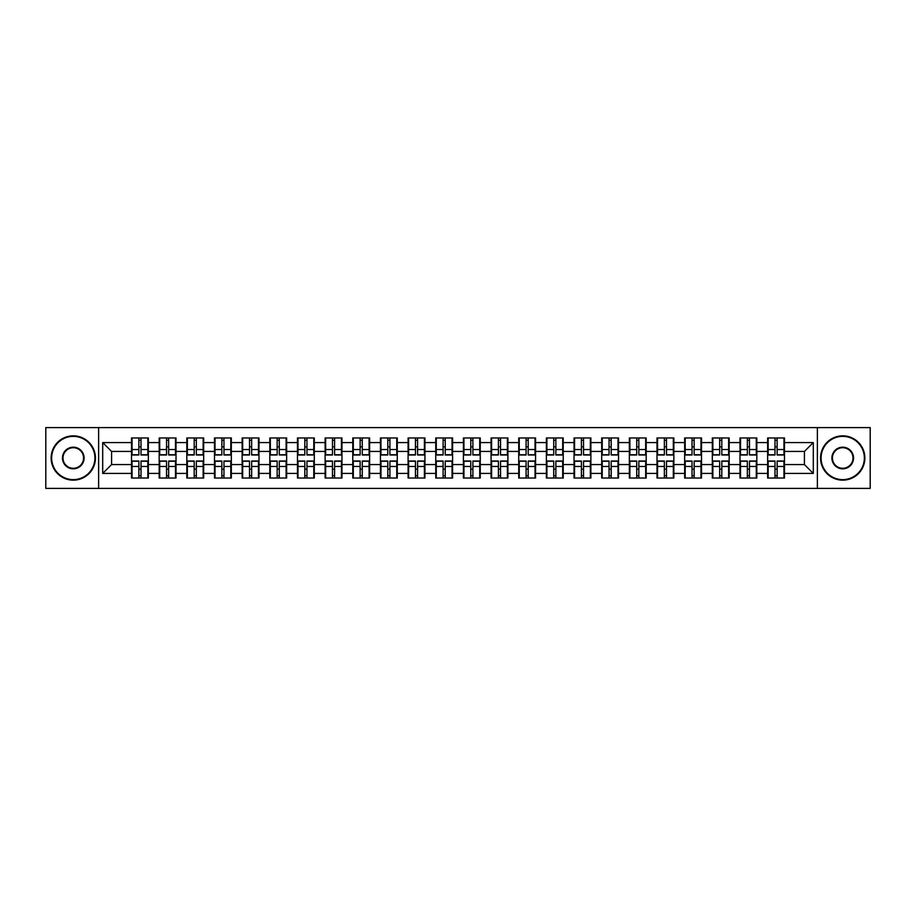 <?xml version="1.0" encoding="UTF-8"?>
<svg xmlns="http://www.w3.org/2000/svg" width="916" height="916" viewBox="0 0 916 916"><rect width="100%" height="100%" fill="white"/><g stroke="black" fill="none" stroke-linecap="round" stroke-linejoin="round"><path stroke-width="1.37" d="M817.37 488.4L870.2 488.4L870.2 427.6L817.37 427.6L817.37 488.4L98.63 488.4L98.63 427.6L45.8 427.6L45.8 488.4L98.63 488.4M817.37 427.6L98.63 427.6M804.42 464.561L804.42 451.439L784.485 451.439L784.485 464.561L804.42 464.561L813.293 473.423L813.293 442.577L784.485 442.577L784.485 437.963L767.642 437.963L767.642 451.439L756.822 451.439L756.822 464.561L767.642 464.561L767.642 451.439M813.293 473.423L784.485 473.423L784.485 478.038L767.642 478.038L767.642 473.423L756.822 473.423L756.822 478.038L739.979 478.038L739.979 473.423L729.17 473.423L729.17 478.038L712.327 478.038L712.327 473.423L701.507 473.423L701.507 478.038L684.664 478.038L684.664 473.423L673.855 473.423L673.855 478.038L657.012 478.038L657.012 473.423L646.192 473.423L646.192 478.038L629.349 478.038L629.349 473.423L618.54 473.423L618.54 478.038L601.697 478.038L601.697 473.423L590.877 473.423L590.877 478.038L574.034 478.038L574.034 473.423L563.226 473.423L563.226 478.038L546.383 478.038L546.383 473.423L535.562 473.423L535.562 478.038L518.719 478.038L518.719 473.423L507.911 473.423L507.911 478.038L491.068 478.038L491.068 473.423L480.247 473.423L480.247 478.038L463.404 478.038L463.404 473.423L452.596 473.423L452.596 478.038L435.753 478.038L435.753 473.423L424.932 473.423L424.932 478.038L408.089 478.038L408.089 473.423L397.281 473.423L397.281 478.038L380.438 478.038L380.438 473.423L369.617 473.423L369.617 478.038L352.775 478.038L352.775 473.423L341.966 473.423L341.966 478.038L325.123 478.038L325.123 473.423L314.303 473.423L314.303 478.038L297.46 478.038L297.46 473.423L286.651 473.423L286.651 478.038L269.808 478.038L269.808 473.423L258.988 473.423L258.988 478.038L242.145 478.038L242.145 473.423L231.336 473.423L231.336 478.038L214.493 478.038L214.493 473.423L203.673 473.423L203.673 478.038L186.83 478.038L186.83 473.423L176.021 473.423L176.021 478.038L159.178 478.038L159.178 473.423L148.358 473.423L148.358 478.038L131.515 478.038L131.515 473.423L102.707 473.423L102.707 442.577L131.515 442.577L131.515 451.439L111.58 451.439L111.58 464.561L131.515 464.561L131.515 451.439M767.642 442.577L756.822 442.577L756.822 437.963L739.979 437.963L739.979 442.577L729.17 442.577L729.17 437.963L712.327 437.963L712.327 442.577L701.507 442.577L701.507 437.963L684.664 437.963L684.664 442.577L673.855 442.577L673.855 437.963L657.012 437.963L657.012 442.577L646.192 442.577L646.192 437.963L629.349 437.963L629.349 442.577L618.54 442.577L618.54 437.963L601.697 437.963L601.697 442.577L590.877 442.577L590.877 437.963L574.034 437.963L574.034 442.577L563.226 442.577L563.226 437.963L546.383 437.963L546.383 442.577L535.562 442.577L535.562 437.963L518.719 437.963L518.719 442.577L507.911 442.577L507.911 437.963L491.068 437.963L491.068 442.577L480.247 442.577L480.247 437.963L463.404 437.963L463.404 442.577L452.596 442.577L452.596 437.963L435.753 437.963L435.753 442.577L424.932 442.577L424.932 437.963L408.089 437.963L408.089 442.577L397.281 442.577L397.281 437.963L380.438 437.963L380.438 442.577L369.617 442.577L369.617 437.963L352.775 437.963L352.775 442.577L341.966 442.577L341.966 437.963L325.123 437.963L325.123 442.577L314.303 442.577L314.303 437.963L297.46 437.963L297.46 442.577L286.651 442.577L286.651 437.963L269.808 437.963L269.808 442.577L258.988 442.577L258.988 437.963L242.145 437.963L242.145 442.577L231.336 442.577L231.336 437.963L214.493 437.963L214.493 442.577L203.673 442.577L203.673 437.963L186.83 437.963L186.83 442.577L176.021 442.577L176.021 437.963L159.178 437.963L159.178 442.577L148.358 442.577L148.358 437.963L131.515 437.963L131.515 442.577M767.642 464.561L767.642 473.423M756.822 464.561L756.822 473.423M756.822 442.577L756.822 451.439M729.17 464.561L739.979 464.561L739.979 451.439L729.17 451.439L729.17 473.423M739.979 464.561L739.979 473.423M739.979 442.577L739.979 451.439M729.17 442.577L729.17 451.439M701.507 464.561L712.327 464.561L712.327 451.439L701.507 451.439L701.507 473.423M712.327 464.561L712.327 473.423M712.327 442.577L712.327 451.439M701.507 442.577L701.507 451.439M673.855 464.561L684.664 464.561L684.664 451.439L673.855 451.439L673.855 473.423M684.664 464.561L684.664 473.423M684.664 442.577L684.664 451.439M673.855 442.577L673.855 451.439M646.192 464.561L657.012 464.561L657.012 451.439L646.192 451.439L646.192 473.423M657.012 464.561L657.012 473.423M657.012 442.577L657.012 451.439M646.192 442.577L646.192 451.439M618.54 464.561L629.349 464.561L629.349 451.439L618.54 451.439L618.54 473.423M629.349 464.561L629.349 473.423M629.349 442.577L629.349 451.439M618.54 442.577L618.54 451.439M590.877 464.561L601.697 464.561L601.697 451.439L590.877 451.439L590.877 473.423M601.697 464.561L601.697 473.423M601.697 442.577L601.697 451.439M590.877 442.577L590.877 451.439M563.226 464.561L574.034 464.561L574.034 451.439L563.226 451.439L563.226 473.423M574.034 464.561L574.034 473.423M574.034 442.577L574.034 451.439M563.226 442.577L563.226 451.439M535.562 464.561L546.383 464.561L546.383 451.439L535.562 451.439L535.562 473.423M546.383 464.561L546.383 473.423M546.383 442.577L546.383 451.439M535.562 442.577L535.562 451.439M507.911 464.561L518.719 464.561L518.719 451.439L507.911 451.439L507.911 473.423M518.719 464.561L518.719 473.423M518.719 442.577L518.719 451.439M507.911 442.577L507.911 451.439M480.247 464.561L491.068 464.561L491.068 451.439L480.247 451.439L480.247 473.423M491.068 464.561L491.068 473.423M491.068 442.577L491.068 451.439M480.247 442.577L480.247 451.439M452.596 464.561L463.404 464.561L463.404 451.439L452.596 451.439L452.596 473.423M463.404 464.561L463.404 473.423M463.404 442.577L463.404 451.439M452.596 442.577L452.596 451.439M424.932 464.561L435.753 464.561L435.753 451.439L424.932 451.439L424.932 473.423M435.753 464.561L435.753 473.423M435.753 442.577L435.753 451.439M424.932 442.577L424.932 451.439M397.281 464.561L408.089 464.561L408.089 451.439L397.281 451.439L397.281 473.423M408.089 464.561L408.089 473.423M408.089 442.577L408.089 451.439M397.281 442.577L397.281 451.439M369.617 464.561L380.438 464.561L380.438 451.439L369.617 451.439L369.617 473.423M380.438 464.561L380.438 473.423M380.438 442.577L380.438 451.439M369.617 442.577L369.617 451.439M341.966 464.561L352.775 464.561L352.775 451.439L341.966 451.439L341.966 473.423M352.775 464.561L352.775 473.423M352.775 442.577L352.775 451.439M341.966 442.577L341.966 451.439M314.303 464.561L325.123 464.561L325.123 451.439L314.303 451.439L314.303 473.423M325.123 464.561L325.123 473.423M325.123 442.577L325.123 451.439M314.303 442.577L314.303 451.439M286.651 464.561L297.46 464.561L297.46 451.439L286.651 451.439L286.651 473.423M297.46 464.561L297.46 473.423M297.46 442.577L297.46 451.439M286.651 442.577L286.651 451.439M258.988 464.561L269.808 464.561L269.808 451.439L258.988 451.439L258.988 473.423M269.808 464.561L269.808 473.423M269.808 442.577L269.808 451.439M258.988 442.577L258.988 451.439M231.336 464.561L242.145 464.561L242.145 451.439L231.336 451.439L231.336 473.423M242.145 464.561L242.145 473.423M242.145 442.577L242.145 451.439M231.336 442.577L231.336 451.439M203.673 464.561L214.493 464.561L214.493 451.439L203.673 451.439L203.673 473.423M214.493 464.561L214.493 473.423M214.493 442.577L214.493 451.439M203.673 442.577L203.673 451.439M176.021 464.561L186.83 464.561L186.83 451.439L176.021 451.439L176.021 473.423M186.83 464.561L186.83 473.423M186.83 442.577L186.83 451.439M176.021 442.577L176.021 451.439M148.358 464.561L159.178 464.561L159.178 451.439L148.358 451.439L148.358 473.423M159.178 464.561L159.178 473.423M159.178 442.577L159.178 451.439M148.358 442.577L148.358 451.439M131.515 464.561L131.515 473.423M111.58 464.561L102.707 473.423M102.707 442.577L111.58 451.439M784.485 464.561L784.485 473.423M784.485 442.577L784.485 451.439M813.293 442.577L804.42 451.439M147.831 437.963L147.831 454.989L141.007 454.989L141.007 437.963M138.877 437.963L138.877 454.989L132.053 454.989L132.053 437.963M138.877 440.275L141.007 440.275M141.007 446.836L138.877 446.836M132.053 478.038L132.053 461.011L138.877 461.011L138.877 478.038M141.007 478.038L141.007 461.011L147.831 461.011L147.831 478.038M141.007 475.725L138.877 475.725M138.877 469.164L141.007 469.164M73.28 479.629A21.629 21.629 0 0 0 94.909 458A21.629 21.629 0 0 0 73.28 436.371A21.629 21.629 0 0 0 51.651 458A21.629 21.629 0 0 0 73.28 479.629M73.28 435.844A22.156 22.156 0 0 1 95.436 458A22.156 22.156 0 0 1 73.28 480.156A22.156 22.156 0 0 1 51.124 458A22.156 22.156 0 0 1 73.28 435.844M73.28 468.82A10.82 10.82 0 0 1 62.46 458A10.82 10.82 0 0 1 73.28 447.18A10.82 10.82 0 0 1 84.1 458A10.82 10.82 0 0 1 73.28 468.82M73.28 447.718A10.282 10.282 0 0 0 62.998 458A10.282 10.282 0 0 0 73.28 468.282A10.282 10.282 0 0 0 83.562 458A10.282 10.282 0 0 0 73.28 447.718M842.72 479.629A21.629 21.629 0 0 0 864.349 458A21.629 21.629 0 0 0 842.72 436.371A21.629 21.629 0 0 0 821.091 458A21.629 21.629 0 0 0 842.72 479.629M842.72 435.844A22.156 22.156 0 0 1 864.876 458A22.156 22.156 0 0 1 842.72 480.156A22.156 22.156 0 0 1 820.564 458A22.156 22.156 0 0 1 842.72 435.844M842.72 468.82A10.82 10.82 0 0 1 831.9 458A10.82 10.82 0 0 1 842.72 447.18A10.82 10.82 0 0 1 853.54 458A10.82 10.82 0 0 1 842.72 468.82M842.72 447.718A10.282 10.282 0 0 0 832.438 458A10.282 10.282 0 0 0 842.72 468.282A10.282 10.282 0 0 0 853.002 458A10.282 10.282 0 0 0 842.72 447.718M175.483 437.963L175.483 454.989L168.659 454.989L168.659 437.963M166.54 437.963L166.54 454.989L159.705 454.989L159.705 437.963M166.54 440.275L168.659 440.275M168.659 446.836L166.54 446.836M203.146 437.963L203.146 454.989L196.322 454.989L196.322 437.963M194.192 437.963L194.192 454.989L187.368 454.989L187.368 437.963M194.192 440.275L196.322 440.275M196.322 446.836L194.192 446.836M230.798 437.963L230.798 454.989L223.973 454.989L223.973 437.963M221.844 437.963L221.844 454.989L215.02 454.989L215.02 437.963M221.844 440.275L223.973 440.275M223.973 446.836L221.844 446.836M258.461 437.963L258.461 454.989L251.637 454.989L251.637 437.963M249.507 437.963L249.507 454.989L242.683 454.989L242.683 437.963M249.507 440.275L251.637 440.275M251.637 446.836L249.507 446.836M286.113 437.963L286.113 454.989L279.288 454.989L279.288 437.963M277.159 437.963L277.159 454.989L270.334 454.989L270.334 437.963M277.159 440.275L279.288 440.275M279.288 446.836L277.159 446.836M159.705 478.038L159.705 461.011L166.54 461.011L166.54 478.038M168.659 478.038L168.659 461.011L175.483 461.011L175.483 478.038M168.659 475.725L166.54 475.725M166.54 469.164L168.659 469.164M187.368 478.038L187.368 461.011L194.192 461.011L194.192 478.038M196.322 478.038L196.322 461.011L203.146 461.011L203.146 478.038M196.322 475.725L194.192 475.725M194.192 469.164L196.322 469.164M215.02 478.038L215.02 461.011L221.844 461.011L221.844 478.038M223.973 478.038L223.973 461.011L230.798 461.011L230.798 478.038M223.973 475.725L221.844 475.725M221.844 469.164L223.973 469.164M242.683 478.038L242.683 461.011L249.507 461.011L249.507 478.038M251.637 478.038L251.637 461.011L258.461 461.011L258.461 478.038M251.637 475.725L249.507 475.725M249.507 469.164L251.637 469.164M270.334 478.038L270.334 461.011L277.159 461.011L277.159 478.038M279.288 478.038L279.288 461.011L286.113 461.011L286.113 478.038M279.288 475.725L277.159 475.725M277.159 469.164L279.288 469.164M313.776 437.963L313.776 454.989L306.952 454.989L306.952 437.963M304.822 437.963L304.822 454.989L297.998 454.989L297.998 437.963M304.822 440.275L306.952 440.275M306.952 446.836L304.822 446.836M297.998 478.038L297.998 461.011L304.822 461.011L304.822 478.038M306.952 478.038L306.952 461.011L313.776 461.011L313.776 478.038M306.952 475.725L304.822 475.725M304.822 469.164L306.952 469.164M341.428 437.963L341.428 454.989L334.603 454.989L334.603 437.963M332.474 437.963L332.474 454.989L325.649 454.989L325.649 437.963M332.474 440.275L334.603 440.275M334.603 446.836L332.474 446.836M325.649 478.038L325.649 461.011L332.474 461.011L332.474 478.038M334.603 478.038L334.603 461.011L341.428 461.011L341.428 478.038M334.603 475.725L332.474 475.725M332.474 469.164L334.603 469.164M369.091 437.963L369.091 454.989L362.267 454.989L362.267 437.963M360.137 437.963L360.137 454.989L353.313 454.989L353.313 437.963M360.137 440.275L362.267 440.275M362.267 446.836L360.137 446.836M353.313 478.038L353.313 461.011L360.137 461.011L360.137 478.038M362.267 478.038L362.267 461.011L369.091 461.011L369.091 478.038M362.267 475.725L360.137 475.725M360.137 469.164L362.267 469.164M396.743 437.963L396.743 454.989L389.918 454.989L389.918 437.963M387.789 437.963L387.789 454.989L380.964 454.989L380.964 437.963M387.789 440.275L389.918 440.275M389.918 446.836L387.789 446.836M380.964 478.038L380.964 461.011L387.789 461.011L387.789 478.038M389.918 478.038L389.918 461.011L396.743 461.011L396.743 478.038M389.918 475.725L387.789 475.725M387.789 469.164L389.918 469.164M424.406 437.963L424.406 454.989L417.582 454.989L417.582 437.963M415.452 437.963L415.452 454.989L408.628 454.989L408.628 437.963M415.452 440.275L417.582 440.275M417.582 446.836L415.452 446.836M408.628 478.038L408.628 461.011L415.452 461.011L415.452 478.038M417.582 478.038L417.582 461.011L424.406 461.011L424.406 478.038M417.582 475.725L415.452 475.725M415.452 469.164L417.582 469.164M452.057 437.963L452.057 454.989L445.233 454.989L445.233 437.963M443.104 437.963L443.104 454.989L436.279 454.989L436.279 437.963M443.104 440.275L445.233 440.275M445.233 446.836L443.104 446.836M436.279 478.038L436.279 461.011L443.104 461.011L443.104 478.038M445.233 478.038L445.233 461.011L452.057 461.011L452.057 478.038M445.233 475.725L443.104 475.725M443.104 469.164L445.233 469.164M479.721 437.963L479.721 454.989L472.896 454.989L472.896 437.963M470.767 437.963L470.767 454.989L463.943 454.989L463.943 437.963M470.767 440.275L472.896 440.275M472.896 446.836L470.767 446.836M463.943 478.038L463.943 461.011L470.767 461.011L470.767 478.038M472.896 478.038L472.896 461.011L479.721 461.011L479.721 478.038M472.896 475.725L470.767 475.725M470.767 469.164L472.896 469.164M507.372 437.963L507.372 454.989L500.548 454.989L500.548 437.963M498.418 437.963L498.418 454.989L491.594 454.989L491.594 437.963M498.418 440.275L500.548 440.275M500.548 446.836L498.418 446.836M491.594 478.038L491.594 461.011L498.418 461.011L498.418 478.038M500.548 478.038L500.548 461.011L507.372 461.011L507.372 478.038M500.548 475.725L498.418 475.725M498.418 469.164L500.548 469.164M535.036 437.963L535.036 454.989L528.211 454.989L528.211 437.963M526.082 437.963L526.082 454.989L519.258 454.989L519.258 437.963M526.082 440.275L528.211 440.275M528.211 446.836L526.082 446.836M519.258 478.038L519.258 461.011L526.082 461.011L526.082 478.038M528.211 478.038L528.211 461.011L535.036 461.011L535.036 478.038M528.211 475.725L526.082 475.725M526.082 469.164L528.211 469.164M562.687 437.963L562.687 454.989L555.863 454.989L555.863 437.963M553.733 437.963L553.733 454.989L546.909 454.989L546.909 437.963M553.733 440.275L555.863 440.275M555.863 446.836L553.733 446.836M546.909 478.038L546.909 461.011L553.733 461.011L553.733 478.038M555.863 478.038L555.863 461.011L562.687 461.011L562.687 478.038M555.863 475.725L553.733 475.725M553.733 469.164L555.863 469.164M590.351 437.963L590.351 454.989L583.526 454.989L583.526 437.963M581.397 437.963L581.397 454.989L574.572 454.989L574.572 437.963M581.397 440.275L583.526 440.275M583.526 446.836L581.397 446.836M574.572 478.038L574.572 461.011L581.397 461.011L581.397 478.038M583.526 478.038L583.526 461.011L590.351 461.011L590.351 478.038M583.526 475.725L581.397 475.725M581.397 469.164L583.526 469.164M618.002 437.963L618.002 454.989L611.178 454.989L611.178 437.963M609.048 437.963L609.048 454.989L602.224 454.989L602.224 437.963M609.048 440.275L611.178 440.275M611.178 446.836L609.048 446.836M602.224 478.038L602.224 461.011L609.048 461.011L609.048 478.038M611.178 478.038L611.178 461.011L618.002 461.011L618.002 478.038M611.178 475.725L609.048 475.725M609.048 469.164L611.178 469.164M645.665 437.963L645.665 454.989L638.841 454.989L638.841 437.963M636.712 437.963L636.712 454.989L629.887 454.989L629.887 437.963M636.712 440.275L638.841 440.275M638.841 446.836L636.712 446.836M629.887 478.038L629.887 461.011L636.712 461.011L636.712 478.038M638.841 478.038L638.841 461.011L645.665 461.011L645.665 478.038M638.841 475.725L636.712 475.725M636.712 469.164L638.841 469.164M673.317 437.963L673.317 454.989L666.493 454.989L666.493 437.963M664.363 437.963L664.363 454.989L657.539 454.989L657.539 437.963M664.363 440.275L666.493 440.275M666.493 446.836L664.363 446.836M657.539 478.038L657.539 461.011L664.363 461.011L664.363 478.038M666.493 478.038L666.493 461.011L673.317 461.011L673.317 478.038M666.493 475.725L664.363 475.725M664.363 469.164L666.493 469.164M700.98 437.963L700.98 454.989L694.156 454.989L694.156 437.963M692.027 437.963L692.027 454.989L685.202 454.989L685.202 437.963M692.027 440.275L694.156 440.275M694.156 446.836L692.027 446.836M685.202 478.038L685.202 461.011L692.027 461.011L692.027 478.038M694.156 478.038L694.156 461.011L700.98 461.011L700.98 478.038M694.156 475.725L692.027 475.725M692.027 469.164L694.156 469.164M728.632 437.963L728.632 454.989L721.808 454.989L721.808 437.963M719.678 437.963L719.678 454.989L712.854 454.989L712.854 437.963M719.678 440.275L721.808 440.275M721.808 446.836L719.678 446.836M712.854 478.038L712.854 461.011L719.678 461.011L719.678 478.038M721.808 478.038L721.808 461.011L728.632 461.011L728.632 478.038M721.808 475.725L719.678 475.725M719.678 469.164L721.808 469.164M756.295 437.963L756.295 454.989L749.46 454.989L749.46 437.963M747.342 437.963L747.342 454.989L740.517 454.989L740.517 437.963M747.342 440.275L749.46 440.275M749.46 446.836L747.342 446.836M740.517 478.038L740.517 461.011L747.342 461.011L747.342 478.038M749.46 478.038L749.46 461.011L756.295 461.011L756.295 478.038M749.46 475.725L747.342 475.725M747.342 469.164L749.46 469.164M783.947 437.963L783.947 454.989L777.123 454.989L777.123 437.963M774.993 437.963L774.993 454.989L768.169 454.989L768.169 437.963M774.993 440.275L777.123 440.275M777.123 446.836L774.993 446.836M768.169 478.038L768.169 461.011L774.993 461.011L774.993 478.038M777.123 478.038L777.123 461.011L783.947 461.011L783.947 478.038M777.123 475.725L774.993 475.725M774.993 469.164L777.123 469.164M138.877 449.516L132.053 449.516M138.877 454.76L132.053 454.76M147.831 449.516L141.007 449.516M147.831 454.76L141.007 454.76M141.007 466.484L147.831 466.484M141.007 461.24L147.831 461.24M132.053 466.484L138.877 466.484M132.053 461.24L138.877 461.24M166.54 449.516L159.705 449.516M166.54 454.76L159.705 454.76M175.483 449.516L168.659 449.516M175.483 454.76L168.659 454.76M194.192 449.516L187.368 449.516M194.192 454.76L187.368 454.76M203.146 449.516L196.322 449.516M203.146 454.76L196.322 454.76M221.844 449.516L215.02 449.516M221.844 454.76L215.02 454.76M230.798 449.516L223.973 449.516M230.798 454.76L223.973 454.76M249.507 449.516L242.683 449.516M249.507 454.76L242.683 454.76M258.461 449.516L251.637 449.516M258.461 454.76L251.637 454.76M277.159 449.516L270.334 449.516M277.159 454.76L270.334 454.76M286.113 449.516L279.288 449.516M286.113 454.76L279.288 454.76M168.659 466.484L175.483 466.484M168.659 461.24L175.483 461.24M159.705 466.484L166.54 466.484M159.705 461.24L166.54 461.24M196.322 466.484L203.146 466.484M196.322 461.24L203.146 461.24M187.368 466.484L194.192 466.484M187.368 461.24L194.192 461.24M223.973 466.484L230.798 466.484M223.973 461.24L230.798 461.24M215.02 466.484L221.844 466.484M215.02 461.24L221.844 461.24M251.637 466.484L258.461 466.484M251.637 461.24L258.461 461.24M242.683 466.484L249.507 466.484M242.683 461.24L249.507 461.24M279.288 466.484L286.113 466.484M279.288 461.24L286.113 461.24M270.334 466.484L277.159 466.484M270.334 461.24L277.159 461.24M304.822 449.516L297.998 449.516M304.822 454.76L297.998 454.76M313.776 449.516L306.952 449.516M313.776 454.76L306.952 454.76M306.952 466.484L313.776 466.484M306.952 461.24L313.776 461.24M297.998 466.484L304.822 466.484M297.998 461.24L304.822 461.24M332.474 449.516L325.649 449.516M332.474 454.76L325.649 454.76M341.428 449.516L334.603 449.516M341.428 454.76L334.603 454.76M334.603 466.484L341.428 466.484M334.603 461.24L341.428 461.24M325.649 466.484L332.474 466.484M325.649 461.24L332.474 461.24M360.137 449.516L353.313 449.516M360.137 454.76L353.313 454.76M369.091 449.516L362.267 449.516M369.091 454.76L362.267 454.76M362.267 466.484L369.091 466.484M362.267 461.24L369.091 461.24M353.313 466.484L360.137 466.484M353.313 461.24L360.137 461.24M387.789 449.516L380.964 449.516M387.789 454.76L380.964 454.76M396.743 449.516L389.918 449.516M396.743 454.76L389.918 454.76M389.918 466.484L396.743 466.484M389.918 461.24L396.743 461.24M380.964 466.484L387.789 466.484M380.964 461.24L387.789 461.24M415.452 449.516L408.628 449.516M415.452 454.76L408.628 454.76M424.406 449.516L417.582 449.516M424.406 454.76L417.582 454.76M417.582 466.484L424.406 466.484M417.582 461.24L424.406 461.24M408.628 466.484L415.452 466.484M408.628 461.24L415.452 461.24M443.104 449.516L436.279 449.516M443.104 454.76L436.279 454.76M452.057 449.516L445.233 449.516M452.057 454.76L445.233 454.76M445.233 466.484L452.057 466.484M445.233 461.24L452.057 461.24M436.279 466.484L443.104 466.484M436.279 461.24L443.104 461.24M470.767 449.516L463.943 449.516M470.767 454.76L463.943 454.76M479.721 449.516L472.896 449.516M479.721 454.76L472.896 454.76M472.896 466.484L479.721 466.484M472.896 461.24L479.721 461.24M463.943 466.484L470.767 466.484M463.943 461.24L470.767 461.24M498.418 449.516L491.594 449.516M498.418 454.76L491.594 454.76M507.372 449.516L500.548 449.516M507.372 454.76L500.548 454.76M500.548 466.484L507.372 466.484M500.548 461.24L507.372 461.24M491.594 466.484L498.418 466.484M491.594 461.24L498.418 461.24M526.082 449.516L519.258 449.516M526.082 454.76L519.258 454.76M535.036 449.516L528.211 449.516M535.036 454.76L528.211 454.76M528.211 466.484L535.036 466.484M528.211 461.24L535.036 461.24M519.258 466.484L526.082 466.484M519.258 461.24L526.082 461.24M553.733 449.516L546.909 449.516M553.733 454.76L546.909 454.76M562.687 449.516L555.863 449.516M562.687 454.76L555.863 454.76M555.863 466.484L562.687 466.484M555.863 461.24L562.687 461.24M546.909 466.484L553.733 466.484M546.909 461.24L553.733 461.24M581.397 449.516L574.572 449.516M581.397 454.76L574.572 454.76M590.351 449.516L583.526 449.516M590.351 454.76L583.526 454.76M583.526 466.484L590.351 466.484M583.526 461.24L590.351 461.24M574.572 466.484L581.397 466.484M574.572 461.24L581.397 461.24M609.048 449.516L602.224 449.516M609.048 454.76L602.224 454.76M618.002 449.516L611.178 449.516M618.002 454.76L611.178 454.76M611.178 466.484L618.002 466.484M611.178 461.24L618.002 461.24M602.224 466.484L609.048 466.484M602.224 461.24L609.048 461.24M636.712 449.516L629.887 449.516M636.712 454.76L629.887 454.76M645.665 449.516L638.841 449.516M645.665 454.76L638.841 454.76M638.841 466.484L645.665 466.484M638.841 461.24L645.665 461.24M629.887 466.484L636.712 466.484M629.887 461.24L636.712 461.24M664.363 449.516L657.539 449.516M664.363 454.76L657.539 454.76M673.317 449.516L666.493 449.516M673.317 454.76L666.493 454.76M666.493 466.484L673.317 466.484M666.493 461.24L673.317 461.24M657.539 466.484L664.363 466.484M657.539 461.24L664.363 461.24M692.027 449.516L685.202 449.516M692.027 454.76L685.202 454.76M700.98 449.516L694.156 449.516M700.98 454.76L694.156 454.76M694.156 466.484L700.98 466.484M694.156 461.24L700.98 461.24M685.202 466.484L692.027 466.484M685.202 461.24L692.027 461.24M719.678 449.516L712.854 449.516M719.678 454.76L712.854 454.76M728.632 449.516L721.808 449.516M728.632 454.76L721.808 454.76M721.808 466.484L728.632 466.484M721.808 461.24L728.632 461.24M712.854 466.484L719.678 466.484M712.854 461.24L719.678 461.24M747.342 449.516L740.517 449.516M747.342 454.76L740.517 454.76M756.295 449.516L749.46 449.516M756.295 454.76L749.46 454.76M749.46 466.484L756.295 466.484M749.46 461.24L756.295 461.24M740.517 466.484L747.342 466.484M740.517 461.24L747.342 461.24M774.993 449.516L768.169 449.516M774.993 454.76L768.169 454.76M783.947 449.516L777.123 449.516M783.947 454.76L777.123 454.76M777.123 466.484L783.947 466.484M777.123 461.24L783.947 461.24M768.169 466.484L774.993 466.484M768.169 461.24L774.993 461.24"/></g></svg>
